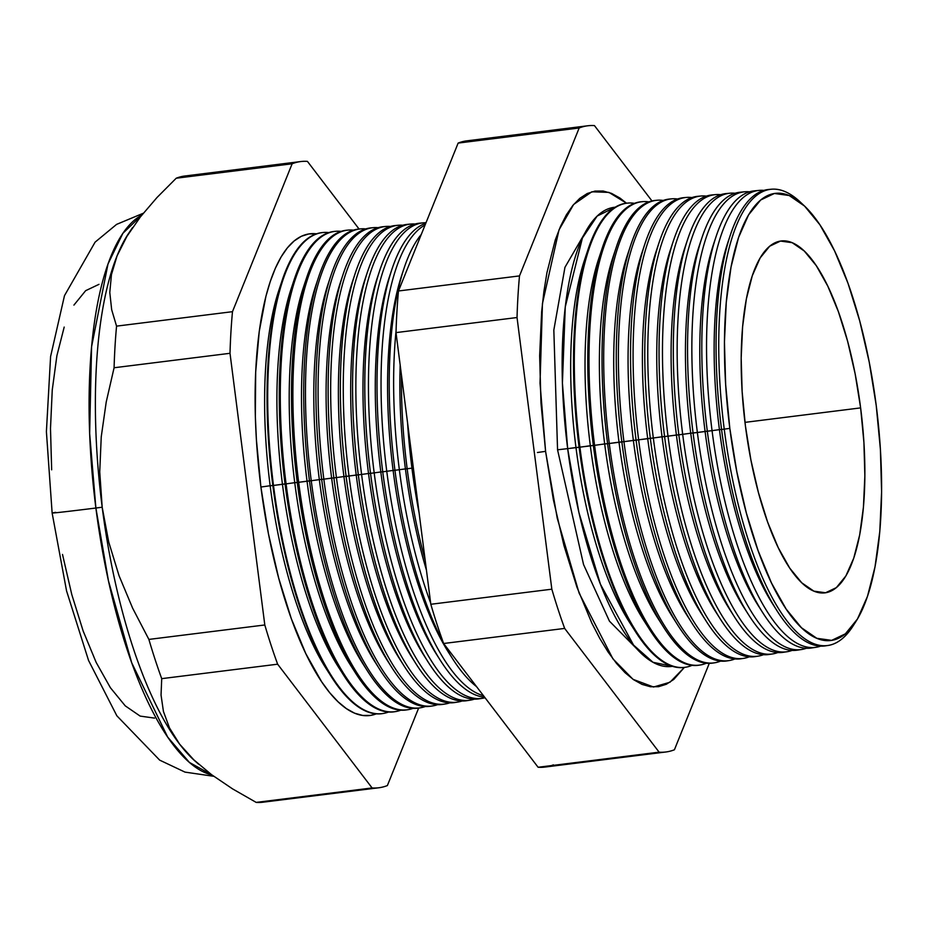 <?xml version="1.0" encoding="UTF-8"?>
<svg xmlns="http://www.w3.org/2000/svg" width="928" height="928" viewBox="0 0 928 928"><rect width="100%" height="100%" fill="white"/><g stroke="black" fill="none" stroke-linecap="round" stroke-linejoin="round"><path stroke-width="1.39" d="M587.946 249.725L584.35 260.559A221.386 72.778 82.9 0 0 575.975 447.528L567.669 448.665A231.35 76.05 82.9 0 1 615.194 207.211L597.168 216.062L582.401 238.044L565.268 306.855L562.414 383.113L567.669 448.665L578.921 512.534L600.416 584.176L633.546 645.076L652.999 662.29L672.429 666.316A231.35 76.05 82.9 0 1 567.669 448.665L579.107 447.261A233.902 76.885 -97.1 0 1 587.946 249.725A233.902 76.885 -97.1 0 1 627.258 203.139M567.669 448.63L557.554 449.802L553.83 330.066L564.955 267.31L588.7 226.513L564.955 267.31L553.83 330.066L557.554 449.802L567.669 448.63M642.002 654.112L609.452 621.168L583.55 564.549L557.554 449.802L583.55 564.549L609.452 621.168L642.002 654.112M684.365 667.418L669.981 682.231L653.556 687.01L633.058 679.342L612.921 658.845L579.118 593.108L557.241 518.218L545.618 451.611L540.978 403.019L539.644 355.807L541.65 311.785L543.901 291.508L546.94 272.658L555.292 239.911L560.524 226.339L566.393 214.809L572.843 205.436L579.814 198.325L587.238 193.511L595.045 191.075L603.154 191.029L611.494 193.36L619.974 198.058L626.504 203.209L608.942 192.398L591.832 191.783L573.632 204.485L559.016 229.889L542.439 303.665L540.026 383.252L545.618 451.611L553.366 499.705L563.934 545.467L576.926 587.134L591.832 623.106L599.824 638.51L608.084 652.001L616.517 663.427L625.054 672.696L633.604 679.714L642.083 684.412L650.424 686.743L658.532 686.697L666.339 684.261L673.763 679.447L684.365 667.418M537.44 452.504L545.583 451.344M730.266 235.26L727.796 242.684A221.386 72.778 82.9 0 0 719.432 429.641L721.566 429.467A229.958 75.597 -97.1 0 1 730.266 235.26A229.958 75.597 -97.1 0 1 769.857 189.393M759.069 190.402L754.36 190.855A230.353 75.725 82.9 0 0 707.322 431.242A230.353 75.725 -97.1 0 1 716.033 236.698L713.458 244.47A221.386 72.778 82.9 0 0 705.083 431.427L712.054 430.65A230.225 75.678 -97.1 0 1 759.069 190.402A230.225 75.678 -97.1 0 1 763.848 190.391A230.225 75.678 82.9 0 0 712.054 430.65L719.432 429.641A221.386 72.778 -97.1 0 1 729.048 239.076M716.033 236.698A230.353 75.725 -97.1 0 1 756.726 190.739M744.465 191.806L740.184 192.224A230.747 75.852 82.9 0 0 693.077 433.028A230.747 75.852 -97.1 0 1 701.8 238.148L699.109 246.256A221.386 72.778 82.9 0 0 690.734 433.214L697.369 432.483A230.631 75.818 -97.1 0 1 744.465 191.806A230.631 75.818 -97.1 0 1 749.476 191.829A230.631 75.818 82.9 0 0 697.369 432.483L705.083 431.427A221.386 72.778 -97.1 0 1 714.757 240.7M701.8 238.148A230.747 75.852 -97.1 0 1 742.342 192.108M729.86 193.221L726.021 193.592A231.142 75.98 82.9 0 0 678.832 434.803A231.142 75.98 -97.1 0 1 687.567 239.598L684.771 248.043A221.386 72.778 82.9 0 0 676.396 435.012L682.683 434.327A231.037 75.945 -97.1 0 1 729.86 193.221A231.037 75.945 -97.1 0 1 735.092 193.256A231.037 75.945 82.9 0 0 682.683 434.327L690.734 433.214A221.386 72.778 -97.1 0 1 700.466 242.324M687.567 239.598A231.142 75.98 -97.1 0 1 727.958 193.476M715.268 194.636L711.857 194.961A231.536 76.108 82.9 0 0 664.576 436.589A231.536 76.108 -97.1 0 1 673.334 241.048L670.422 249.829A221.386 72.778 82.9 0 0 662.047 436.798L668.009 436.16A231.443 76.084 -97.1 0 1 715.268 194.636A231.443 76.084 -97.1 0 1 720.72 194.694A231.443 76.084 82.9 0 0 668.009 436.16L676.396 435.012A221.386 72.778 -97.1 0 1 686.186 243.948M673.334 241.048A231.536 76.108 -97.1 0 1 713.562 194.857M700.663 196.04L697.694 196.33A231.93 76.247 82.9 0 0 650.331 438.364A231.93 76.247 -97.1 0 1 659.1 242.486L656.073 251.616A221.386 72.778 82.9 0 0 647.698 438.584L653.324 437.993A231.849 76.212 -97.1 0 1 700.663 196.04A231.849 76.212 -97.1 0 1 706.336 196.133A231.849 76.212 82.9 0 0 653.324 437.993L662.047 436.798A221.386 72.778 -97.1 0 1 671.895 245.584M659.1 242.486A231.93 76.247 -97.1 0 1 699.178 196.226M644.879 243.936A232.325 76.374 -97.1 0 1 683.53 197.699A232.325 76.374 82.9 0 0 636.086 440.15A232.325 76.374 -97.1 0 1 644.879 243.936L641.735 253.402A221.386 72.778 82.9 0 0 633.36 440.371L638.638 439.826A232.255 76.351 -97.1 0 1 686.059 197.455A232.255 76.351 -97.1 0 1 691.963 197.571A232.255 76.351 82.9 0 0 638.638 439.826L647.698 438.584A221.386 72.778 -97.1 0 1 657.616 247.208M630.646 245.386A232.719 76.502 -97.1 0 1 669.366 199.068A232.719 76.502 82.9 0 0 621.841 441.925A232.719 76.502 -97.1 0 1 630.646 245.386L627.386 255.2A221.386 72.778 82.9 0 0 619.011 442.157L623.952 441.658A232.661 76.479 -97.1 0 1 671.454 198.859A232.661 76.479 -97.1 0 1 677.579 199.01A232.661 76.479 82.9 0 0 623.952 441.658L633.36 440.371A221.386 72.778 -97.1 0 1 643.324 248.843M656.862 200.274L655.191 200.436A233.114 76.63 82.9 0 0 607.596 443.7A233.114 76.63 -97.1 0 1 616.412 246.836L613.037 256.986A221.386 72.778 82.9 0 0 604.673 443.944L609.267 443.491A233.067 76.618 -97.1 0 1 656.862 200.274A233.067 76.618 -97.1 0 1 663.207 200.448A233.067 76.618 82.9 0 0 609.267 443.491L619.011 442.157A221.386 72.778 -97.1 0 1 629.033 250.467M616.412 246.836A233.114 76.63 -97.1 0 1 656.026 200.367M642.257 201.689L641.028 201.805A233.508 76.757 82.9 0 0 593.352 445.486A233.508 76.757 -97.1 0 1 602.179 248.275L598.699 258.773A221.386 72.778 82.9 0 0 590.324 445.742L594.581 445.336A233.473 76.746 -97.1 0 1 642.257 201.689A233.473 76.746 -97.1 0 1 648.834 201.886A233.473 76.746 82.9 0 0 594.581 445.336L604.673 443.944A221.386 72.778 -97.1 0 1 614.754 252.103M602.179 248.275A233.508 76.757 -97.1 0 1 641.642 201.747M627.653 203.093L626.864 203.174A233.902 76.885 82.9 0 0 579.107 447.261L579.907 447.168A233.879 76.885 -97.1 0 1 627.653 203.093A233.879 76.885 -97.1 0 1 634.45 203.336A233.879 76.885 82.9 0 0 579.907 447.168L590.324 445.742A221.386 72.778 -97.1 0 1 600.462 253.727M632.478 626.76A221.386 72.778 -97.1 0 1 575.975 447.528A221.386 72.778 -97.1 0 1 586.183 255.362M411.939 468.153L413.354 467.956L411.939 468.153A238.531 78.416 -97.1 0 1 407.589 423.029A238.531 78.416 82.9 0 0 411.939 468.153L407.16 468.744A238.67 78.451 -97.1 0 1 401.476 375.283A238.67 78.451 82.9 0 0 407.16 468.744L411.939 468.153A238.531 78.416 82.9 0 0 419.096 512.836A238.531 78.416 -97.1 0 1 411.939 468.153M405.408 468.895L407.16 468.744A238.67 78.451 82.9 0 0 425.175 560.28A238.67 78.451 -97.1 0 1 407.16 468.744L405.408 468.895A231.617 76.142 -97.1 0 1 400.177 365.156A231.617 76.142 82.9 0 0 405.408 468.895L399.353 469.719L405.408 468.895A231.617 76.142 82.9 0 0 426.439 570.152A231.617 76.142 -97.1 0 1 405.408 468.895M396.07 330.704A238.879 78.52 82.9 0 0 399.353 469.719A238.879 78.52 -97.1 0 1 396.07 330.704M394.945 470.276A239.006 78.567 -97.1 0 1 403.993 268.424A239.006 78.567 -97.1 0 1 421.289 234.436A239.006 78.567 82.9 0 0 394.945 470.276L399.353 469.719L394.945 470.276A239.006 78.567 82.9 0 0 443.306 642.605A239.006 78.567 -97.1 0 1 394.945 470.276L393.112 470.426L394.945 470.276M403.993 268.424L401.87 274.816A231.617 76.142 82.9 0 0 393.112 470.426A231.617 76.142 -97.1 0 1 402.938 271.695M386.767 471.296L393.112 470.426L386.767 471.296A239.227 78.636 -97.1 0 1 425.128 224.936A239.227 78.636 82.9 0 0 386.767 471.296L382.742 471.795A239.343 78.683 -97.1 0 1 391.79 269.665A239.343 78.683 -97.1 0 1 425.79 223.277A239.343 78.683 82.9 0 0 382.742 471.795L386.767 471.296A239.227 78.636 82.9 0 0 483.488 695.71A239.227 78.636 -97.1 0 1 386.767 471.296M391.79 269.665L389.574 276.347A231.617 76.142 82.9 0 0 380.816 471.958L382.742 471.795A239.343 78.683 82.9 0 0 484.648 697.218A239.343 78.683 -97.1 0 1 440.522 660.62A239.343 78.683 -97.1 0 1 382.742 471.795L380.816 471.958A231.617 76.142 -97.1 0 1 390.688 273.087M374.181 472.874L380.816 471.958L374.181 472.874A239.575 78.752 -97.1 0 1 423.098 222.848A239.575 78.752 -97.1 0 1 426.01 222.732A239.575 78.752 82.9 0 0 374.181 472.874L370.527 473.326A239.679 78.787 -97.1 0 1 379.587 270.906A239.679 78.787 -97.1 0 1 419.468 223.207A239.679 78.787 82.9 0 0 370.527 473.326L374.181 472.874A239.575 78.752 82.9 0 0 485.054 697.752A239.575 78.752 -97.1 0 1 482.363 698.308A239.575 78.752 -97.1 0 1 374.181 472.874M379.587 270.906L377.278 277.878A231.617 76.142 82.9 0 0 368.52 473.489L370.527 473.326A239.679 78.787 82.9 0 0 478.755 698.865L482.363 698.308M410.582 224.066L407.322 224.379A240.016 78.903 82.9 0 0 358.312 474.846A240.016 78.903 -97.1 0 1 367.395 272.148L364.982 279.409A231.617 76.142 82.9 0 0 356.224 475.02L361.595 474.44A239.923 78.868 -97.1 0 1 410.582 224.066A239.923 78.868 -97.1 0 1 415.071 224.019A239.923 78.868 82.9 0 0 361.595 474.44L368.52 473.489A231.617 76.142 -97.1 0 1 378.45 274.479M367.395 272.148A240.016 78.903 -97.1 0 1 408.958 224.274M398.066 225.272L395.177 225.55A240.352 79.008 82.9 0 0 346.109 476.377A240.352 79.008 -97.1 0 1 355.192 273.389L352.686 280.94A231.617 76.142 82.9 0 0 343.928 476.551L349.009 476.018A240.282 78.984 -97.1 0 1 398.066 225.272A240.282 78.984 -97.1 0 1 402.752 225.237A240.282 78.984 82.9 0 0 349.009 476.018L356.224 475.02A231.617 76.142 -97.1 0 1 366.2 275.871M355.192 273.389A240.352 79.008 -97.1 0 1 396.627 225.446M385.549 226.478L383.044 226.722A240.7 79.124 82.9 0 0 333.894 477.897A240.7 79.124 -97.1 0 1 343 274.63L340.39 282.483A231.617 76.142 82.9 0 0 331.632 478.094L336.423 477.584A240.63 79.1 -97.1 0 1 385.549 226.478A240.63 79.1 -97.1 0 1 390.421 226.455A240.63 79.1 82.9 0 0 336.423 477.584L343.928 476.551A231.617 76.142 -97.1 0 1 353.951 277.263M343 274.63A240.7 79.124 -97.1 0 1 384.296 226.629M373.033 227.685L370.898 227.894A241.036 79.228 82.9 0 0 321.68 479.428A241.036 79.228 -97.1 0 1 330.797 275.871L328.094 284.014A231.617 76.142 82.9 0 0 319.336 479.625L323.837 479.161A240.978 79.216 -97.1 0 1 373.033 227.685A240.978 79.216 -97.1 0 1 378.102 227.685A240.978 79.216 82.9 0 0 323.837 479.161L331.632 478.094A231.617 76.142 -97.1 0 1 341.713 278.667M330.797 275.871A241.036 79.228 -97.1 0 1 371.966 227.812M360.528 228.891L358.753 229.065A241.373 79.344 82.9 0 0 309.476 480.948A241.373 79.344 -97.1 0 1 318.606 277.112L315.798 285.546A231.617 76.142 82.9 0 0 307.04 481.156L311.251 480.727A241.326 79.332 -97.1 0 1 360.528 228.891A241.326 79.332 -97.1 0 1 365.771 228.914A241.326 79.332 82.9 0 0 311.251 480.727L319.336 479.625A231.617 76.142 -97.1 0 1 329.463 280.059M318.606 277.112A241.373 79.344 -97.1 0 1 359.646 228.996M348.012 230.109L346.62 230.237A241.709 79.46 82.9 0 0 297.262 482.479A241.709 79.46 -97.1 0 1 306.402 278.342L303.502 287.077A231.617 76.142 82.9 0 0 294.744 482.688L298.665 482.305A241.674 79.437 -97.1 0 1 348.012 230.109A241.674 79.437 -97.1 0 1 353.452 230.144A241.674 79.437 82.9 0 0 298.665 482.305L307.04 481.156A231.617 76.142 -97.1 0 1 317.214 281.451M306.402 278.342A241.709 79.46 -97.1 0 1 347.316 230.179M335.495 231.316L334.474 231.408A242.046 79.564 82.9 0 0 285.047 484.01A242.046 79.564 -97.1 0 1 294.199 279.583L291.206 288.608A231.617 76.142 82.9 0 0 282.448 484.219L286.079 483.871A242.022 79.553 -97.1 0 1 335.495 231.316A242.022 79.553 -97.1 0 1 341.133 231.374A242.022 79.553 82.9 0 0 286.079 483.871L294.744 482.688A231.617 76.142 -97.1 0 1 304.976 282.843M294.199 279.583A242.046 79.564 -97.1 0 1 334.985 231.374M322.979 232.522L322.329 232.58A242.382 79.68 82.9 0 0 272.844 485.53A242.382 79.68 -97.1 0 1 282.008 280.824L278.91 290.139A231.617 76.142 82.9 0 0 270.152 485.75L273.493 485.448A242.37 79.669 -97.1 0 1 322.979 232.522A242.37 79.669 -97.1 0 1 328.802 232.603A242.37 79.669 82.9 0 0 273.493 485.448L282.448 484.219A231.617 76.142 -97.1 0 1 292.726 284.246M282.008 280.824A242.382 79.68 -97.1 0 1 322.654 232.557M316.483 233.833A242.718 79.785 82.9 0 0 260.907 487.026L270.152 485.75A231.617 76.142 -97.1 0 1 280.476 285.638M804.054 205.587L799.982 201.782A229.889 75.574 82.9 0 0 724.234 429.13L729.826 428.388A225.284 74.054 -97.1 0 1 804.054 205.587A225.284 74.054 -97.1 0 1 876.218 405.443L869.223 362.082L859.688 320.81L847.983 283.249L834.539 250.815L819.888 224.762L804.588 206.097L789.229 195.53L774.404 193.476L760.67 200.007L748.571 214.867L738.56 237.498L731.032 267.032L726.264 302.319L724.443 342.003L725.65 384.575L729.826 428.388L736.82 471.76L746.356 513.022L758.072 550.594L771.504 583.028L786.155 609.081L801.456 627.746L816.814 638.302L831.65 640.366L845.373 633.836L857.484 618.964L867.483 596.333L875.023 566.811L879.79 531.524L881.6 491.828L880.394 449.256L876.218 405.443A225.284 74.054 -97.1 0 1 855.906 621.528A225.284 74.054 -97.1 0 1 729.826 428.388L724.234 429.13A229.889 75.574 -97.1 0 1 771.18 189.231A229.889 75.574 -97.1 0 1 802.024 203.754M95.886 508.022L89.645 433.515L91.582 346.747L107.996 264.004L122.879 233.322L141.81 215.11A284.258 93.438 82.9 0 0 95.886 508.022L102.184 507.233A284.258 93.438 -97.1 0 1 117.079 255.826A284.258 93.438 -97.1 0 1 129.305 232.348A284.258 93.438 82.9 0 0 117.079 255.826L111.453 274.584L109.794 292.517L111.673 309.708L116.557 326.134L232.476 311.68L292.134 163.78A315.532 103.727 -97.1 0 1 300.73 161.553A315.532 103.727 -97.1 0 1 307.423 161.379L359.078 229.042L307.423 161.379A315.532 103.727 82.9 0 0 292.134 163.78L176.216 178.222L292.134 163.78L232.476 311.68L116.557 326.134A315.532 103.727 82.9 0 0 114.086 367.755L230.005 353.301A315.532 103.727 -97.1 0 1 232.476 311.68A315.532 103.727 82.9 0 0 230.005 353.301L114.086 367.755L106.221 402.01L101.245 436.821L99.737 471.888L102.184 507.233L108.727 542.033L119.016 575.627L132.623 608.153L148.886 639.415L264.805 624.973L230.005 353.301L264.805 624.973L148.886 639.415A315.532 103.727 82.9 0 0 161.716 678.646L277.634 664.193A315.532 103.727 -97.1 0 1 264.805 624.973A315.532 103.727 82.9 0 0 277.634 664.193L161.716 678.646L161.043 695.06L163.432 711.463L169.453 727.854L179.638 744.175L193.813 759.823L211.607 774.706L232.603 788.904L256.174 802.395L372.093 787.953L277.634 664.193L372.093 787.953L256.174 802.395A315.532 103.727 82.9 0 0 262.879 802.221A315.532 103.727 -97.1 0 1 256.174 802.395L232.603 788.904L211.607 774.706L193.813 759.823L179.638 744.175A284.258 93.438 -97.1 0 1 102.184 507.233L95.886 508.022A284.258 93.438 82.9 0 0 211.944 774.961L189.393 762.41L167.666 737.064L131.718 662.778L108.448 580.8L95.886 508.022A65.598 0.638 172.7 0 1 52.142 513.033A65.598 0.638 -7.3 0 0 95.886 508.022M860.627 407.891A177.294 58.278 -97.1 0 1 824.052 592.946A177.294 58.278 -97.1 0 1 745.416 425.94L742.133 391.465L741.182 357.964L742.609 326.726L746.367 298.955L752.295 275.72L760.171 257.914L769.695 246.21L780.494 241.071L792.164 242.684L804.251 251.001L816.292 265.686L827.822 286.195L838.402 311.715L847.624 341.284L855.129 373.764L860.627 407.891L863.91 442.366L864.861 475.878L863.434 507.106L859.688 534.876L853.76 558.111L845.884 575.928L836.36 587.621L825.549 592.76L813.879 591.148L801.792 582.83L789.751 568.145L778.221 547.648L767.642 522.116L758.431 492.548L750.926 460.079L745.416 425.94A177.294 58.278 -97.1 0 1 780.193 241.118A177.294 58.278 -97.1 0 1 860.627 407.891L744.975 422.368L860.627 407.891M771.18 189.231L768.523 189.486A229.958 75.597 82.9 0 0 721.566 429.467L724.234 429.13L721.566 429.467A229.958 75.597 82.9 0 0 825.41 645.853L828.043 645.459A229.889 75.574 -97.1 0 1 724.234 429.13A229.889 75.574 82.9 0 0 852.89 626.226L855.906 621.528M813.67 647.535A230.353 75.725 -97.1 0 1 762.932 612.967A230.353 75.725 -97.1 0 1 707.322 431.242A230.353 75.725 82.9 0 0 811.339 648.011L816.014 647.292A230.225 75.678 -97.1 0 1 712.054 430.65L693.077 433.028A230.747 75.852 82.9 0 0 797.268 650.157L801.514 649.507A230.631 75.818 -97.1 0 1 697.369 432.483A230.631 75.818 82.9 0 0 806.362 648.266A230.631 75.818 -97.1 0 1 801.514 649.507M774.973 607.48A221.386 72.778 -97.1 0 1 719.432 429.641L712.054 430.65A230.225 75.678 82.9 0 0 820.654 646.12A230.225 75.678 -97.1 0 1 816.014 647.292M785.1 651.943A231.142 75.98 -97.1 0 1 734.628 617.155A231.142 75.98 -97.1 0 1 678.832 434.803A231.142 75.98 82.9 0 0 783.209 652.314L787.014 651.734A231.037 75.945 -97.1 0 1 682.683 434.327L664.576 436.589A231.536 76.108 82.9 0 0 769.138 654.46L772.514 653.95A231.443 76.084 -97.1 0 1 668.009 436.16A231.443 76.084 82.9 0 0 777.792 652.546A231.443 76.084 -97.1 0 1 772.514 653.95M746.472 611.343A221.386 72.778 -97.1 0 1 690.734 433.214L682.683 434.327A231.037 75.945 82.9 0 0 792.083 650.412A231.037 75.945 -97.1 0 1 787.014 651.734M756.54 656.34A231.93 76.247 -97.1 0 1 706.336 621.342A231.93 76.247 -97.1 0 1 650.331 438.364A231.93 76.247 82.9 0 0 755.067 656.618L758.014 656.166A231.849 76.212 -97.1 0 1 653.324 437.993L636.086 440.15A232.325 76.374 82.9 0 0 740.996 658.764A232.325 76.374 -97.1 0 1 692.184 623.43A232.325 76.374 -97.1 0 1 636.086 440.15L621.841 441.925A232.719 76.502 82.9 0 0 726.926 660.922A232.719 76.502 -97.1 0 1 678.032 625.518A232.719 76.502 -97.1 0 1 621.841 441.925L607.596 443.7A233.114 76.63 82.9 0 0 712.866 663.068L714.514 662.812A233.067 76.618 -97.1 0 1 609.267 443.491A233.067 76.618 82.9 0 0 720.627 661.084A233.067 76.618 -97.1 0 1 714.514 662.812M717.97 615.206A221.386 72.778 -97.1 0 1 662.047 436.798L653.324 437.993A231.849 76.212 82.9 0 0 763.5 654.681A231.849 76.212 -97.1 0 1 758.014 656.166M749.209 656.827A232.255 76.351 -97.1 0 1 743.514 658.381A232.255 76.351 -97.1 0 1 638.638 439.826A232.255 76.351 82.9 0 0 749.209 656.827M734.918 658.95A232.661 76.479 -97.1 0 1 729.014 660.597A232.661 76.479 -97.1 0 1 623.952 441.658A232.661 76.479 82.9 0 0 734.918 658.95M699.399 665.121A233.508 76.757 -97.1 0 1 649.728 629.706A233.508 76.757 -97.1 0 1 593.352 445.486A233.508 76.757 82.9 0 0 698.796 665.214L700.014 665.028A233.473 76.746 -97.1 0 1 594.581 445.336L579.107 447.261A233.902 76.885 82.9 0 0 684.725 667.371L685.514 667.244A233.879 76.885 -97.1 0 1 579.907 447.168A233.879 76.885 82.9 0 0 692.044 665.341A233.879 76.885 -97.1 0 1 685.514 667.244M660.968 622.908A221.386 72.778 -97.1 0 1 604.673 443.944L594.581 445.336A233.473 76.746 82.9 0 0 706.336 663.218A233.473 76.746 -97.1 0 1 700.014 665.028M444.118 644.125A239.006 78.567 82.9 0 0 476.528 686.592A239.006 78.567 -97.1 0 1 452.655 658.822A239.006 78.567 -97.1 0 1 444.118 644.125M430.65 603.038A238.879 78.52 -97.1 0 1 399.353 469.719A238.879 78.52 82.9 0 0 430.65 603.038M468.315 700.408A240.016 78.903 -97.1 0 1 416.266 664.204A240.016 78.903 -97.1 0 1 358.312 474.846A240.016 78.903 82.9 0 0 466.703 700.71L469.939 700.211A239.923 78.868 -97.1 0 1 361.595 474.44L346.109 476.377A240.352 79.008 82.9 0 0 454.639 702.554L457.504 702.113A240.282 78.984 -97.1 0 1 349.009 476.018A240.282 78.984 82.9 0 0 462.051 701A240.282 78.984 -97.1 0 1 457.504 702.113M426.404 659.228A231.617 76.142 -97.1 0 1 368.52 473.489L361.595 474.44A239.923 78.868 82.9 0 0 474.301 699.155A239.923 78.868 -97.1 0 1 469.939 700.211M443.828 704.178A240.7 79.124 -97.1 0 1 392.01 667.789A240.7 79.124 -97.1 0 1 333.894 477.897A240.7 79.124 82.9 0 0 442.586 704.398L445.08 704.016A240.63 79.1 -97.1 0 1 336.423 477.584L321.68 479.428A241.036 79.228 82.9 0 0 430.522 706.243L432.645 705.918A240.978 79.216 -97.1 0 1 323.837 479.161A240.978 79.216 82.9 0 0 437.552 704.677A240.978 79.216 -97.1 0 1 432.645 705.918M401.975 662.534A231.617 76.142 -97.1 0 1 343.928 476.551L336.423 477.584A240.63 79.1 82.9 0 0 449.802 702.832A240.63 79.1 -97.1 0 1 445.08 704.016M419.34 707.936A241.373 79.344 -97.1 0 1 367.743 671.373A241.373 79.344 -97.1 0 1 309.476 480.948A241.373 79.344 82.9 0 0 418.47 708.087L420.222 707.82A241.326 79.332 -97.1 0 1 311.251 480.727L297.262 482.479A241.709 79.46 82.9 0 0 406.406 709.932L407.786 709.711A241.674 79.437 -97.1 0 1 298.665 482.305A241.674 79.437 82.9 0 0 413.064 708.342A241.674 79.437 -97.1 0 1 407.786 709.711M377.557 665.84A231.617 76.142 -97.1 0 1 319.336 479.625L311.251 480.727A241.326 79.332 82.9 0 0 425.314 706.51A241.326 79.332 -97.1 0 1 420.222 707.82M394.852 711.683A242.046 79.564 -97.1 0 1 343.488 674.958A242.046 79.564 -97.1 0 1 285.047 484.01A242.046 79.564 82.9 0 0 394.354 711.776L395.363 711.614A242.022 79.553 -97.1 0 1 286.079 483.871L272.844 485.53A242.382 79.68 82.9 0 0 382.29 713.62L382.939 713.516A242.37 79.669 -97.1 0 1 273.493 485.448A242.37 79.669 82.9 0 0 388.565 712.008A242.37 79.669 -97.1 0 1 382.939 713.516M353.127 669.158A231.617 76.142 -97.1 0 1 294.744 482.688L286.079 483.871A242.022 79.553 82.9 0 0 400.815 710.175A242.022 79.553 -97.1 0 1 395.363 711.614M300.73 161.553L184.811 176.007A315.532 103.727 82.9 0 0 176.216 178.222L156.971 197.548L140.372 216.932L126.904 236.373L117.079 255.826L126.904 236.373L140.372 216.932L156.971 197.548L176.216 178.222A315.532 103.727 -97.1 0 1 184.823 176.007M387.382 785.552A315.532 103.727 -97.1 0 1 378.798 787.768A315.532 103.727 -97.1 0 1 372.093 787.953A315.532 103.727 82.9 0 0 387.382 785.552L418.656 708.052L387.382 785.552M587.76 125.779L466.738 140.859A315.532 103.727 82.9 0 0 458.142 143.086L579.165 127.994L458.142 143.086L398.472 290.986L519.494 275.906L398.472 290.986A315.532 103.727 82.9 0 0 396.012 332.607L517.035 317.527L396.012 332.607L430.812 604.279L551.835 589.187L430.812 604.279A315.532 103.727 82.9 0 0 443.63 643.498L564.653 628.418L443.63 643.498L538.101 767.259L659.124 752.167L564.653 628.418A315.532 103.727 -97.1 0 1 551.835 589.187L517.035 317.527A315.532 103.727 -97.1 0 1 519.494 275.906L579.165 127.994A315.532 103.727 -97.1 0 1 587.76 125.779A315.532 103.727 -97.1 0 1 594.454 125.605L651.978 200.958L594.454 125.605A315.532 103.727 82.9 0 0 579.165 127.994L519.494 275.906A315.532 103.727 82.9 0 0 517.035 317.527L551.835 589.187A315.532 103.727 82.9 0 0 564.653 628.418L659.124 752.167A315.532 103.727 82.9 0 0 674.412 749.778L709.27 663.358L674.412 749.778A315.532 103.727 -97.1 0 1 665.817 751.993A315.532 103.727 -97.1 0 1 659.124 752.167L538.101 767.259A315.532 103.727 82.9 0 0 544.794 767.085L665.817 751.993M854.375 623.813A229.889 75.574 -97.1 0 1 828.043 645.459M51.666 469.823L50.495 428.504L52.258 389.98L56.886 355.726L64.194 327.074M73.915 305.103L85.654 290.673L98.983 284.339M154.547 718.098L140.163 716.103L125.245 705.848L110.397 687.729L96.176 662.441L83.137 630.959L71.769 594.5L62.512 554.445M195.228 761.238A284.258 93.438 -97.1 0 1 179.638 744.175A284.258 93.438 82.9 0 0 195.228 761.227L198.592 764.185M328.698 672.464A231.617 76.142 -97.1 0 1 270.152 485.75L260.907 487.026A242.718 79.785 82.9 0 0 376.316 713.841L370.597 715.407L362.72 715.453L354.624 713.191L346.388 708.621L338.082 701.8L329.788 692.798L321.598 681.697L305.811 653.625L291.322 618.686L278.713 578.202L268.436 533.751L260.907 487.026L256.406 439.814L255.351 416.602L255.676 372.082L259.237 331.493L265.895 296.415L270.315 281.358L275.396 268.18L281.091 256.975L287.355 247.88L294.13 240.967L301.345 236.292L308.92 233.926L316.796 233.879M538.101 767.259L443.63 643.498A315.532 103.727 -97.1 0 1 430.812 604.279L396.012 332.607A315.532 103.727 -97.1 0 1 398.472 290.986L458.142 143.086A315.532 103.727 -97.1 0 1 473.431 140.685M553.39 764.858A315.532 103.727 -97.1 0 1 551.336 765.612M143.295 213.243L116.58 224.39L95.097 242.15L64.484 295.649L50.588 356.549L46.4 431.648L52.13 513.022A65.598 0.638 172.7 0 1 55.726 512.349M108.727 542.033L102.184 507.233A284.258 93.438 82.9 0 0 179.638 744.175L169.453 727.854L163.432 711.463L161.043 695.06L161.716 678.646A315.532 103.727 -97.1 0 1 148.886 639.415L132.623 608.153L119.016 575.627L108.727 542.033M111.453 274.584L117.079 255.826A284.258 93.438 82.9 0 0 102.184 507.233L99.737 471.888L101.245 436.821L106.221 402.01L114.086 367.755A315.532 103.727 -97.1 0 1 116.557 326.134L111.673 309.708L109.794 292.517L111.453 274.584M382.614 713.562A242.382 79.68 -97.1 0 1 331.354 676.744A242.382 79.68 -97.1 0 1 272.844 485.53L270.152 485.75A231.617 76.142 82.9 0 0 326.076 668.473L331.354 676.744M340.912 670.805A231.617 76.142 -97.1 0 1 282.448 484.219A231.617 76.142 82.9 0 0 338.372 666.942L343.488 674.958M407.102 709.816A241.709 79.46 -97.1 0 1 355.621 673.16A241.709 79.46 -97.1 0 1 297.262 482.479L294.744 482.688A231.617 76.142 82.9 0 0 350.668 665.411L355.621 673.16M365.342 667.499A231.617 76.142 -97.1 0 1 307.04 481.156A231.617 76.142 82.9 0 0 362.964 663.88L367.743 671.373M431.59 706.057A241.036 79.228 -97.1 0 1 379.877 669.575A241.036 79.228 -97.1 0 1 321.68 479.428L319.336 479.625A231.617 76.142 82.9 0 0 375.26 662.348L379.877 669.575M389.76 664.193A231.617 76.142 -97.1 0 1 331.632 478.094A231.617 76.142 82.9 0 0 387.556 660.817L392.01 667.789M456.066 702.287A240.352 79.008 -97.1 0 1 404.132 665.991A240.352 79.008 -97.1 0 1 346.109 476.377L343.928 476.551A231.617 76.142 82.9 0 0 399.852 659.286L404.132 665.991M414.19 660.887A231.617 76.142 -97.1 0 1 356.224 475.02A231.617 76.142 82.9 0 0 412.148 657.755L416.266 664.204M478.767 698.865A239.679 78.787 -97.1 0 1 428.4 662.406A239.679 78.787 -97.1 0 1 370.527 473.326L368.52 473.489A231.617 76.142 82.9 0 0 424.444 656.212L428.4 662.406M438.619 657.569A231.617 76.142 -97.1 0 1 380.816 471.958A231.617 76.142 82.9 0 0 436.74 654.681L440.522 660.62M450.834 655.91A231.617 76.142 -97.1 0 1 393.112 470.426A231.617 76.142 82.9 0 0 449.024 653.15L452.655 658.822M685.119 667.302A233.902 76.885 -97.1 0 1 635.576 631.794A233.902 76.885 -97.1 0 1 579.107 447.261L575.975 447.528A221.386 72.778 82.9 0 0 629.428 622.178L635.576 631.794M646.723 624.834A221.386 72.778 -97.1 0 1 590.324 445.742A221.386 72.778 82.9 0 0 643.777 620.38L649.728 629.706M713.69 662.928A233.114 76.63 -97.1 0 1 663.88 627.606A233.114 76.63 -97.1 0 1 607.596 443.7L604.673 443.944A221.386 72.778 82.9 0 0 658.114 618.593L663.88 627.606M675.224 620.983A221.386 72.778 -97.1 0 1 619.011 442.157A221.386 72.778 82.9 0 0 672.464 616.807L678.032 625.518M689.469 619.057A221.386 72.778 -97.1 0 1 633.36 440.371A221.386 72.778 82.9 0 0 686.813 615.02L692.184 623.43M703.726 617.132A221.386 72.778 -97.1 0 1 647.698 438.584A221.386 72.778 82.9 0 0 701.15 613.234L706.336 621.342M770.82 654.147A231.536 76.108 -97.1 0 1 720.476 619.243A231.536 76.108 -97.1 0 1 664.576 436.589L662.047 436.798A221.386 72.778 82.9 0 0 715.5 611.448L720.476 619.243M732.215 613.269A221.386 72.778 -97.1 0 1 676.396 435.012A221.386 72.778 82.9 0 0 729.837 609.661L734.628 617.155M799.379 649.739A230.747 75.852 -97.1 0 1 748.78 615.067A230.747 75.852 -97.1 0 1 693.077 433.028L690.734 433.214A221.386 72.778 82.9 0 0 744.186 607.863L748.78 615.067M760.716 609.418A221.386 72.778 -97.1 0 1 705.083 431.427A221.386 72.778 82.9 0 0 758.536 606.077L762.932 612.967M826.72 645.621A229.958 75.597 -97.1 0 1 777.084 610.879A229.958 75.597 -97.1 0 1 721.566 429.467L719.432 429.641A221.386 72.778 82.9 0 0 772.873 604.29L777.084 610.879M419.468 223.207L423.098 222.848M669.355 199.068L671.454 198.859M683.53 197.699L686.059 197.455M740.996 658.764L743.514 658.381M726.926 660.922L729.014 660.597M378.798 787.768L262.879 802.221M213.776 776.307L184.985 772.108L159.662 760.125L116.847 715.79L88.554 660.446L66.549 590.869L52.13 513.022M132.542 227.615L129.305 232.348"/></g></svg>
